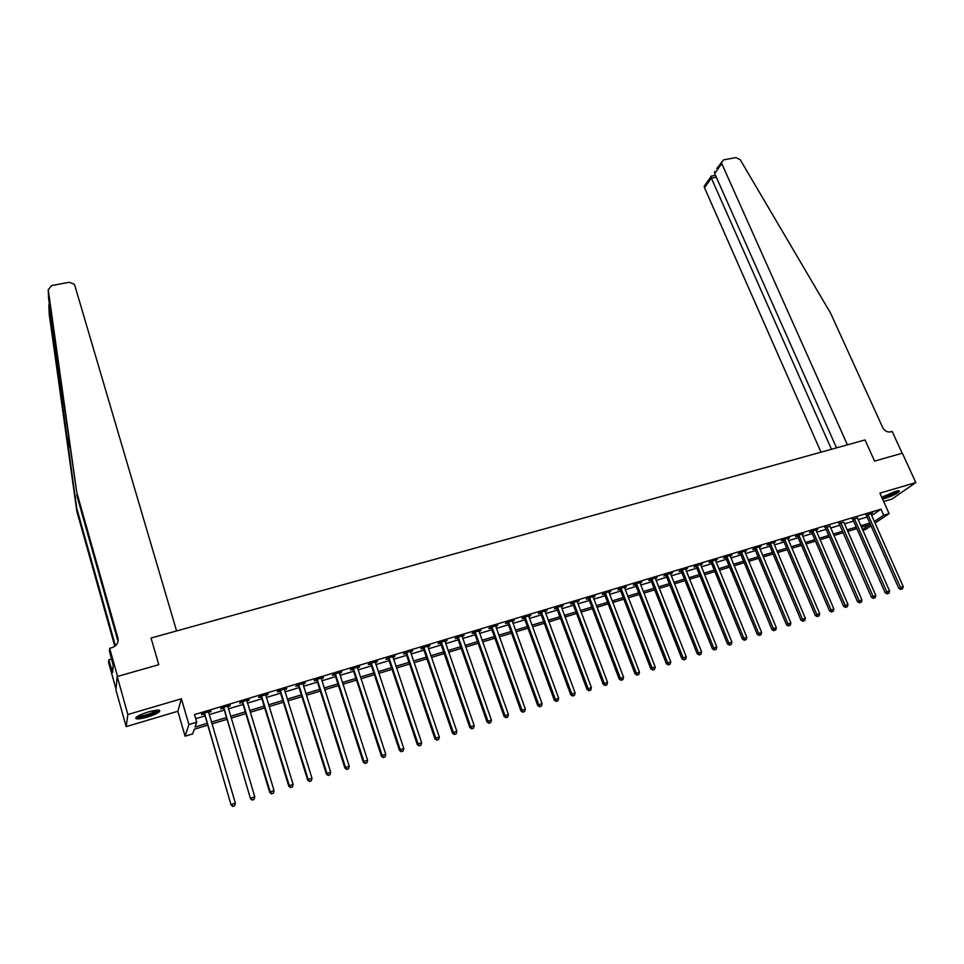 <?xml version="1.0" encoding="UTF-8"?>
<svg xmlns="http://www.w3.org/2000/svg" width="964" height="964" viewBox="0 0 964 964"><rect width="100%" height="100%" fill="white"/><g stroke="black" fill="none" stroke-linecap="round" stroke-linejoin="round"><path stroke-width="1.45" d="M147.299 717.096C153.457 715.192 157.542 713.348 159.554 711.577C160.687 709.516 156.939 709.637 148.323 711.926C142.142 713.842 138.033 715.686 136.008 717.457C134.912 719.542 138.671 719.421 147.299 717.096M882.566 499.051L884.964 498.448C892.013 496.111 896.797 493.785 899.328 491.483C899.834 490.543 898.352 490.556 894.869 491.544L881.807 497.364M207.525 725.229L194.282 729.242L192.667 733.893L185.1 736.195L188.908 724.53L196.74 722.169L195.053 727.025L206.983 723.41M177.858 711.263L181.389 698.779L127.863 714.529L117.222 676.523L115.897 689.85L126.164 726.627L177.858 711.263L185.1 736.195M883.663 501.509L892.001 499.027L915.8 482.578L879.903 493.146L889.097 513.595L874.975 523.139M871.022 525.802L865.72 529.393L862.744 530.296M127.863 714.529L126.164 726.627M716.867 168.471L723.518 159.879L735.906 157.566L740.231 159.711L830.57 313.155L882.711 427.546C884.627 430.968 887.254 432.414 890.603 431.884L892.17 431.45L902.147 453.249L874.565 461.093L902.364 453.188L915.8 482.578M871.625 515.62L881 509.173L194.511 714.589L196.74 722.169M195.716 718.686L204.778 715.963M209.152 714.649L223.997 710.191M228.384 708.877L243.036 704.467M247.423 703.154L261.895 698.804M266.293 697.49L280.584 693.2M284.983 691.875L299.093 687.633M303.503 686.308L317.421 682.126M321.843 680.801L335.593 676.668M340.027 675.342L353.595 671.269M358.03 669.932L371.429 665.907M375.876 664.582L389.107 660.605M393.553 659.268L406.627 655.339M411.074 654.002L423.979 650.134M428.438 648.796L441.175 644.964M445.645 643.627L458.225 639.843M462.696 638.505L475.119 634.77M479.602 633.42L491.869 629.745M496.352 628.395L508.462 624.756M512.956 623.407L524.922 619.816M529.405 618.466L541.226 614.912M545.72 613.562L557.397 610.067M561.892 608.706L573.423 605.247M577.918 603.898L589.305 600.476M593.812 599.126L605.067 595.752M609.573 594.39L620.683 591.053M625.19 589.703L636.168 586.401M640.674 585.052L651.519 581.798M656.038 580.436L666.739 577.219M671.257 575.87L681.837 572.688M686.356 571.327L696.803 568.194M701.322 566.832L711.649 563.735M716.168 562.374L726.374 559.313M730.893 557.951L740.967 554.927M745.497 553.565L755.451 550.577M759.981 549.227L769.814 546.263M774.333 544.913L784.057 541.985M788.576 540.635L798.18 537.743M802.711 536.394L812.194 533.538M816.725 532.176L826.1 529.369M830.619 528.007L839.885 525.223M844.416 523.862L853.562 521.114M858.093 519.753L867.13 517.041M870.914 514.005L872.553 512.884L866.25 515.403M857.345 518.066L852.682 519.463M843.669 522.163L839.005 523.56M829.884 526.296L825.22 527.694M815.978 530.465L817.689 529.32L810.989 531.333L809.495 532.405L811.314 531.863M801.976 534.671L803.699 533.514L796.939 535.538L795.469 536.611L797.3 536.068M787.841 538.9L789.588 537.743L782.78 539.78L781.334 540.852L783.178 540.298M773.598 543.166L775.369 542.009L768.489 544.058L767.079 545.13L768.935 544.564M759.246 547.468L761.018 546.299L754.101 548.371L752.703 549.432L754.571 548.878M744.762 551.818L746.558 550.637L739.581 552.721L738.207 553.782L740.099 553.216M730.17 556.192L731.977 554.999L724.94 557.108L723.59 558.156L725.494 557.59M715.445 560.602L717.276 559.409L710.179 561.53L708.853 562.578L710.781 562M700.599 565.049L702.455 563.844L695.297 565.989L693.996 567.037L695.936 566.446M685.633 569.543L687.501 568.326L680.283 570.483L679.005 571.519L680.97 570.941M670.546 574.062L672.426 572.845L665.148 575.026L663.895 576.05L665.871 575.46M655.315 578.629L657.219 577.4L649.881 579.593L648.664 580.617L650.652 580.027M639.963 583.232L641.891 581.991L634.481 584.208L633.288 585.232L635.3 584.63M624.479 587.871L626.419 586.618L618.948 588.859L617.791 589.872L619.816 589.269M609.453 591.703L609.682 592.306L610.827 591.293L603.295 593.547L602.163 594.559L604.199 593.945M593.752 596.415L593.981 597.017L595.089 596.005L587.498 598.283L586.389 599.283L588.45 598.668M577.219 602.042L579.219 600.765L571.556 603.054L570.483 604.054L572.568 603.428M561.193 606.838L563.217 605.561L555.481 607.874L554.445 608.862L556.541 608.236M545.022 611.682L547.07 610.393L539.274 612.73L538.261 613.719L540.37 613.08M528.718 616.574L530.778 615.273L522.91 617.635L521.934 618.611L524.067 617.972M512.258 621.503L514.354 620.201L506.413 622.575L505.461 623.551L507.618 622.901M495.665 626.48L497.773 625.166L489.76 627.564L488.844 628.528L491.013 627.877M478.915 631.504L481.048 630.179L472.963 632.601L472.083 633.553L474.276 632.902M462.021 636.565L464.166 635.228L456.02 637.674L455.177 638.626L457.382 637.963M444.97 641.675L447.139 640.325L438.921 642.795L438.102 643.735L440.331 643.072M440.693 642.964L441.536 642.711L441.151 642.12M427.763 646.832L429.968 645.482L421.666 647.965L420.882 648.905L423.136 648.23M423.485 648.121L424.305 647.88M410.411 652.038L412.628 650.676L404.253 653.182L403.518 654.11L405.784 653.423M406.121 653.327L406.916 653.086M392.89 657.291L395.132 655.906L386.685 658.448L385.986 659.364L388.275 658.677M388.6 658.581L389.372 658.352M375.213 662.593L377.478 661.196L368.947 663.75L368.284 664.666L370.598 663.979M370.923 663.883L371.658 663.654M357.379 667.944L359.668 666.534L351.065 669.112L350.426 670.016L352.764 669.317M353.077 669.233L353.788 669.016M339.376 673.33L341.69 671.92L333.002 674.523L332.411 675.427L334.761 674.716M335.062 674.631L335.749 674.426M321.205 678.776L323.543 677.355L314.77 679.981L314.228 680.873L316.602 680.162M316.891 680.078L317.542 679.873M302.865 684.283L305.227 682.849L296.382 685.5L295.864 686.38L298.262 685.657M298.539 685.573L299.165 685.38M284.344 689.826L286.742 688.38L277.801 691.055L277.343 691.935L279.765 691.2M265.666 695.43L268.076 693.972L259.063 696.671L258.641 697.538L261.075 696.803M246.796 701.081L249.242 699.611L240.144 702.346L239.759 703.19L242.229 702.455M227.757 706.793L230.227 705.311L221.033 708.07L220.696 708.914L223.19 708.166M208.537 712.553L211.032 711.058L201.753 713.842L201.464 714.673L203.97 713.926M117.222 676.523L158.771 664.702L151.059 638.023L865.033 439.958L847.416 444.85L721.771 163.591L714.673 173.496L836.535 447.862M181.389 698.779L188.908 724.53M881 509.173L883.699 515.222L889.097 513.595M874.565 461.093L865.033 439.958L874.565 461.093M862.455 529.634L869.709 524.705L861.394 527.224M856.863 528.597L847.705 531.369M843.175 532.743L833.908 535.55M829.377 536.924L820.003 539.768M815.472 541.129L805.976 544.009M801.446 545.383L791.842 548.287M787.311 549.661L777.587 552.601M773.056 553.975L763.223 556.951M758.692 558.325L748.727 561.349M744.196 562.711L734.122 565.772M729.591 567.145L719.385 570.23M714.866 571.604L704.527 574.725M700.009 576.098L689.549 579.268M685.03 580.629L674.439 583.835M669.92 585.208L659.207 588.45M654.689 589.823L643.832 593.113M639.313 594.475L628.335 597.801M623.816 599.162L612.706 602.536M608.188 603.898L596.933 607.308M592.426 608.67L581.027 612.128M576.52 613.49L564.988 616.984M560.482 618.346L548.805 621.888M544.311 623.25L532.477 626.829M527.983 628.191L516.005 631.818M511.51 633.179L499.388 636.855M494.906 638.204L482.615 641.928M478.144 643.277L465.708 647.049M461.226 648.398L448.634 652.218M444.163 653.568L431.414 657.436M426.944 658.786L414.038 662.69M409.579 664.039L396.493 668.004M392.047 669.353L378.792 673.366M374.345 674.716L360.934 678.776M356.499 680.114L342.907 684.235M338.472 685.573L324.711 689.742M320.289 691.08L306.347 695.309M301.937 696.647L287.814 700.912M283.404 702.25L269.101 706.588M264.702 707.913L250.218 712.3M245.82 713.637L231.143 718.072M226.757 719.409L211.899 723.904M874.288 521.596L883.699 515.222M211.357 722.096L226.227 717.602M230.601 716.276L245.278 711.842M249.664 710.516L264.148 706.13M268.558 704.804L282.85 700.479M287.26 699.141L301.37 694.875M305.793 693.538L319.735 689.332M324.157 687.995L337.918 683.838M342.341 682.488L355.933 678.391M360.367 677.041L373.779 672.993M378.225 671.643L391.468 667.642M395.915 666.293L409.001 662.34M413.46 660.991L426.365 657.087M430.836 655.737L443.585 651.881M448.055 650.531L460.635 646.724M465.118 645.374L477.554 641.614M482.024 640.265L494.303 636.553M498.786 635.192L510.92 631.528M515.403 630.167L527.38 626.552M531.875 625.19L543.708 621.611M548.203 620.262L559.879 616.731M564.386 615.369L575.918 611.875M580.424 610.513L591.812 607.067M596.318 605.705L607.585 602.307M612.092 600.946L623.202 597.584M627.721 596.21L638.698 592.896M643.217 591.534L654.062 588.257M658.581 586.883L669.293 583.642M673.812 582.28L684.404 579.075M688.923 577.713L699.382 574.556M703.901 573.182L714.228 570.061M718.758 568.688L728.965 565.603M733.484 564.241L743.569 561.193M748.1 559.819L758.053 556.806M762.584 555.445L772.429 552.468M776.948 551.095L786.672 548.154M791.203 546.793L800.807 543.889M805.338 542.515L814.833 539.647M819.364 538.274L828.739 535.442M833.27 534.068L842.524 531.272M847.067 529.899L856.213 527.139M860.744 525.766L869.793 523.03M874.119 597.993L875.228 597.644L874.119 597.993L873.059 596.342L840.945 523.042L839.403 524.139L871.432 597.306L875.83 595.451L843.801 522.127M625.021 587.04L625.25 587.642M577.906 601.162L578.135 601.765M561.928 605.946L562.157 606.549M545.817 610.766L546.046 611.381M529.561 615.635L529.79 616.261M513.161 620.551L513.39 621.178M496.617 625.503L496.846 626.13M479.927 630.504L480.144 631.131M463.082 635.553L463.31 636.18M446.091 640.65L446.32 641.277M428.956 645.784L429.173 646.422M411.652 650.965L411.869 651.604M394.204 656.195L394.421 656.833M376.587 661.473L376.803 662.111M358.813 666.799L359.018 667.45M340.87 672.173L341.087 672.824M322.759 677.596L322.976 678.246M304.491 683.066L304.696 683.729M286.043 688.597L286.26 689.26M267.426 694.164L267.63 694.839M248.64 699.804L248.845 700.466M229.661 705.479L229.866 706.154M210.513 711.215L210.718 711.902M868.227 514.872L866.648 515.957L898.834 588.414L900.496 587.45L867.829 514.306M901.533 589.088L902.617 588.739L901.533 589.088L900.496 587.45L903.22 586.57L870.793 513.414M866.648 515.957L865.865 514.969M898.834 588.414L900.858 589.474M902.617 588.739L903.22 586.57M831.474 449.272L711.36 178.123L704.491 187.715L704.226 186.16L705.576 184.269M820.991 452.176L704.491 187.715M721.494 162.012L721.771 163.591M711.203 176.123L711.36 178.123L716.312 177.171M714.577 171.688L714.673 173.496M49.272 302.853L48.887 306.082L76.807 508.534L115.439 645.82M76.746 492.291L48.574 298.286L48.236 289.73L76.746 492.291L117.897 638.011C118.693 642.639 116.74 645.856 112.053 647.639L109.667 648.302L117.548 676.427L158.771 664.702L151.059 638.023L176.581 630.938L74.746 285.236L74.228 284.187L69.203 282.271L51.694 285.549L48.236 289.73M76.807 508.534L76.819 511.257L114.812 646.326M117.897 638.011L117.692 640.229L76.759 495.171M48.887 306.082L49.212 314.288L76.819 511.257M109.667 648.302L109.45 651.17L113.21 665.377L112.583 672.571L108.812 659.822L108.607 662.533L115.981 688.971M111.643 659.027L108.812 659.822M113.005 667.715L111.354 668.185M854.646 518.945L853.08 520.03L885.193 592.836L886.832 591.884L854.237 518.379M887.88 593.523L888.977 593.173L887.88 593.523L886.832 591.884L889.579 590.992L857.237 517.475M853.08 520.03L852.284 519.03M885.193 592.836L887.217 593.908M888.977 593.173L889.579 590.992M839.403 524.139L838.596 523.115M871.432 597.306L873.468 598.379M875.228 597.644L875.83 595.451M827.136 527.188L825.618 528.272L857.574 601.801L859.177 600.849L826.726 526.609M860.237 602.512L861.358 602.139L860.237 602.512L859.177 600.849L861.961 599.945L829.775 525.705M825.618 528.272L824.81 527.236M857.574 601.801L859.599 602.886M861.358 602.139L861.961 599.945M813.218 531.357L811.724 532.441L843.596 606.332L845.175 605.392L812.809 530.79M846.259 607.055L847.38 606.681L846.259 607.055L845.175 605.392L847.983 604.476L815.881 529.863M811.724 532.441L810.893 531.393M843.596 606.332L845.621 607.428M847.38 606.681L847.983 604.476M897.713 490.869C894.146 493.845 888.977 496.123 882.241 497.713L881.964 497.725M882.602 496.846L896.279 491.158M882.132 498.111C889.085 496.267 894.604 493.821 898.665 490.784M158 710.094C157.891 710.974 155.999 712.179 152.324 713.721C144.275 716.686 139.141 717.686 136.936 716.71M138.021 716.035C140.997 716.324 145.576 715.288 151.758 712.95L156.746 710.155M135.9 717.577C139.503 717.999 145.215 716.734 153.035 713.77L159.301 710.227M799.18 535.562L797.71 536.647L829.498 610.911L831.052 609.971L798.77 534.996M832.149 611.634L833.282 611.26L832.149 611.634L831.052 609.971L833.896 609.055L801.867 534.068M797.71 536.647L796.879 535.586M829.498 610.911L831.522 612.007M833.282 611.26L833.896 609.055M785.033 539.804L783.575 540.876L815.291 615.514L816.821 614.586L784.624 539.225M817.93 616.249L819.075 615.888L817.93 616.249L816.821 614.586L819.677 613.658L787.745 538.298M783.575 540.876L782.744 539.804M815.291 615.514L817.315 616.623M819.075 615.888L819.677 613.658M770.766 544.082L769.344 545.154L800.964 620.165L802.47 619.237L770.356 543.503M803.59 620.912L804.735 620.539L803.59 620.912L802.47 619.237L805.35 618.31L773.502 542.563M769.344 545.154L768.489 544.07M800.964 620.165L802.976 621.286M804.735 620.539L805.35 618.31M756.379 548.396L754.981 549.456L786.504 624.853L787.998 623.937L755.981 547.817M789.13 625.612L790.287 625.238L789.13 625.612L787.998 623.937L790.902 622.997L759.15 546.865M754.981 549.456L754.125 548.371M786.504 624.853L788.528 625.973M790.287 625.238L790.902 622.997M741.882 552.746L740.509 553.806L771.935 629.576L773.405 628.661L741.473 552.155M774.55 630.348L775.719 629.962L774.55 630.348L773.405 628.661L776.333 627.721L744.666 551.203M740.509 553.806L739.641 552.697M771.935 629.576L773.959 630.709M775.719 629.962L776.333 627.721M727.254 557.132L725.904 558.18L757.246 634.348L758.68 633.444L726.856 556.541M759.837 635.119L761.018 634.746L759.837 635.119L758.68 633.444L761.644 632.48L730.073 555.565M725.904 558.18L725.049 557.072M757.246 634.348L759.258 635.481M761.018 634.746L761.644 632.48M712.516 561.554L711.191 562.59L742.425 639.156L743.846 638.252L712.107 560.952M745.015 639.939L746.196 639.554L745.015 639.939L743.846 638.252L746.823 637.288L715.36 559.976M711.191 562.59L710.323 561.482M742.425 639.156L744.437 640.301M746.196 639.554L746.823 637.288M697.647 566.001L696.345 567.049L727.483 644L728.868 643.109L697.237 565.41M730.049 644.796L731.254 644.41L730.049 644.796L728.868 643.109L731.881 642.132L700.515 564.422M696.345 567.049L695.478 565.928M727.483 644L729.495 645.157M731.254 644.41L731.881 642.132M682.645 570.495L681.379 571.532L712.408 648.893L713.77 648.001L682.247 569.905M714.975 649.7L716.18 649.302L714.975 649.7L713.77 648.001L716.806 647.025L685.549 568.905M681.379 571.532L680.512 570.423M712.408 648.893L714.42 650.049M716.18 649.302L716.806 647.025M667.534 575.038L666.281 576.062L697.213 653.821L698.551 652.941L667.124 574.436M699.756 654.64L700.973 654.243L699.756 654.64L698.551 652.941L701.599 651.953L670.45 573.435M666.281 576.062L665.413 574.942M697.213 653.821L699.225 654.99M700.973 654.243L701.599 651.953M652.279 579.605L651.062 580.629L681.885 658.798L683.187 657.918L651.869 579.003M684.416 659.629L685.645 659.231L684.416 659.629L683.187 657.918L686.272 656.918L655.231 577.99M651.062 580.629L650.194 579.497M681.885 658.798L683.886 659.979M685.645 659.231L686.272 656.918M636.903 584.22L635.71 585.232L666.413 663.81L667.703 662.943L636.493 583.606M668.932 664.654L670.173 664.256L668.932 664.654L667.703 662.943L670.811 661.931L639.879 582.593M635.71 585.232L634.842 584.1M666.413 663.81L668.414 665.003M670.173 664.256L670.811 661.931M621.394 588.859L620.226 589.884L650.821 668.871L652.074 668.016L620.985 588.257M653.315 669.727L654.568 669.317L653.315 669.727L652.074 668.016L655.207 666.992L624.395 587.233M620.226 589.884L619.358 588.739M650.821 668.871L652.821 670.076M654.568 669.317L655.207 666.992M605.741 593.559L604.609 594.559L635.083 673.969L636.312 673.125L605.332 592.944M637.566 674.848L638.831 674.439L637.566 674.848L636.312 673.125L639.469 672.101L608.79 591.908M604.609 594.559L603.741 593.414M635.083 673.969L637.084 675.186M638.831 674.439L639.469 672.101M589.968 598.283L588.859 599.283L619.213 679.126L620.406 678.282L589.558 597.668M621.684 680.006L622.961 679.596L621.684 680.006L620.406 678.282L623.6 677.246L593.041 596.62M588.859 599.283L587.992 598.138M619.213 679.126L621.202 680.343M622.961 679.596L623.6 677.246M574.05 603.054L572.978 604.054L603.199 684.32L604.368 683.488L573.64 602.44M605.657 685.211L606.946 684.802L605.657 685.211L604.368 683.488L607.585 682.44L577.147 601.379M572.978 604.054L572.098 602.898M603.199 684.32L605.187 685.549M606.946 684.802L607.585 682.44M557.999 607.874L556.951 608.862L587.052 689.561L588.185 688.73L557.578 607.248M589.486 690.465L590.787 690.043L589.486 690.465L588.185 688.73L591.426 687.681L561.12 606.187M556.951 608.862L556.071 607.694M587.052 689.561L589.028 690.802M590.787 690.043L591.426 687.681M541.792 612.73L540.78 613.707L570.748 694.839L571.845 694.032L541.382 612.092M573.17 695.767L574.484 695.345L573.17 695.767L571.845 694.032L575.122 692.959L544.961 611.031M540.78 613.707L539.912 612.538M570.748 694.839L572.737 696.092M574.484 695.345L575.122 692.959M525.464 617.623L524.476 618.599L554.312 700.177L555.372 699.37L525.055 616.996M556.71 701.117L558.036 700.683L556.71 701.117L555.372 699.37L558.686 698.298L528.646 615.912M524.476 618.599L523.597 617.43M554.312 700.177L556.288 701.443M558.036 700.683L558.686 698.298M508.98 622.563L508.028 623.539L537.719 705.564L538.756 704.756L508.57 621.925M540.105 706.504L541.443 706.07L540.105 706.504L538.756 704.756L542.093 703.672L512.197 620.84M508.028 623.539L507.148 622.358M537.719 705.564L539.695 706.829M541.443 706.07L542.093 703.672M492.351 627.552L491.423 628.516L520.982 710.986L521.982 710.203L491.941 626.913M523.356 711.95L524.693 711.516L523.356 711.95L521.982 710.203L525.344 709.106L495.604 625.817M491.423 628.516L490.556 627.323M520.982 710.986L522.946 712.263M524.693 711.516L525.344 709.106M475.565 632.577L474.686 633.541L504.088 716.469L505.052 715.686L475.156 631.938M506.449 717.445L507.799 716.999L506.449 717.445L505.052 715.686L508.45 714.589L478.855 630.83M474.686 633.541L473.806 632.348M504.088 716.469L506.052 717.758M507.799 716.999L508.45 714.589M458.358 637.168L457.514 638.12L458.635 637.626L457.779 638.578L487.049 722L487.977 721.229L458.237 637.011M489.387 722.988L490.748 722.542L489.387 722.988L487.977 721.229L491.411 720.108L461.961 635.891M457.514 638.12L456.912 637.409M487.049 722L489.013 723.301M490.748 722.542L491.411 720.108M441.56 642.771L440.741 643.711L469.842 727.579L470.745 726.808L441.536 642.687L440.717 643.627L439.861 642.506M472.167 728.579L473.553 728.133L472.167 728.579L470.745 726.808L474.204 725.687L444.922 641M469.842 727.579L471.806 728.892M473.553 728.133L474.204 725.687M424.329 647.941L423.545 648.88L452.49 733.206L453.357 732.447L423.919 647.29M454.791 734.231L456.189 733.773L454.791 734.231L453.357 732.447L456.84 731.315L427.715 646.145M423.545 648.88L422.666 647.663M452.49 733.206L454.442 734.532M456.189 733.773L456.84 731.315M406.941 653.158L406.193 654.086L434.969 738.894L435.8 738.147L406.531 652.495M437.258 739.918L438.656 739.46L437.258 739.918L435.8 738.147L439.319 737.002L410.363 651.351M406.193 654.086L405.314 652.869M434.969 738.894L436.921 740.219M438.656 739.46L439.319 737.002M389.396 658.412L388.685 659.328L417.292 744.63L418.087 743.895L388.974 657.761M419.557 745.678L420.979 745.208L419.557 745.678L418.087 743.895L421.642 742.738L392.854 656.592M388.685 659.328L387.793 658.111M417.292 744.63L419.232 745.967M420.979 745.208L421.642 742.738M371.682 663.726L371.007 664.63L399.458 750.414L400.205 749.691L371.273 663.063M401.687 751.474L403.121 751.004L401.687 751.474L400.205 749.691L403.796 748.522L375.177 661.894M371.007 664.63L370.128 663.401M399.458 750.414L401.386 751.763M403.121 751.004L403.796 748.522M353.812 669.076L353.173 669.98L381.443 756.258L382.154 755.535L353.402 668.414M383.66 757.33L385.106 756.861L383.66 757.33L382.154 755.535L385.781 754.366L357.343 667.233M353.173 669.98L352.294 668.751M381.443 756.258L383.371 757.62M385.106 756.861L385.781 754.366M335.773 674.487L335.183 675.378L363.259 762.15L363.934 761.452L335.364 673.824M365.464 763.247L366.923 762.777L365.464 763.247L363.934 761.452L367.597 760.259L339.34 672.631M335.183 675.378L334.291 674.137M363.259 762.15L365.187 763.524M366.923 762.777L367.597 760.259M317.566 679.945L317.011 680.837L344.919 768.103L345.546 767.416L317.156 679.271M347.088 769.212L348.57 768.73L347.088 769.212L345.546 767.416L349.233 766.211L321.169 678.066M317.011 680.837L316.12 679.584M344.919 768.103L346.835 769.489M348.57 768.73L349.233 766.211M299.189 685.452L298.683 686.332L326.386 774.116L326.977 773.429L298.78 684.777M298.683 686.332L298.924 684.946L298.394 685.814L297.792 685.079M328.543 775.237L330.037 774.755L328.543 775.237L326.977 773.429L330.712 772.224L302.829 683.56M326.386 774.116L328.302 775.514M330.037 774.755L330.712 772.224M280.645 691.007L280.175 691.887L307.697 780.177L308.239 779.514L280.235 690.332M309.818 781.322L311.324 780.828L309.818 781.322L308.239 779.514L311.999 778.285L284.32 689.103M280.175 691.887L279.283 690.622M307.697 780.177L309.601 781.587M311.324 780.828L311.999 778.285M261.919 696.623L261.497 697.49L288.814 786.311L289.321 785.648L261.509 695.936M290.923 787.468L292.441 786.973L290.923 787.468L289.321 785.648L293.116 784.419L265.642 694.707M261.497 697.49L260.593 696.213M288.814 786.311L290.718 787.721M292.441 786.973L293.116 784.419M243.024 702.286L242.639 703.142L269.751 792.492L270.221 791.842L242.615 701.599M271.836 793.661L273.366 793.167L271.836 793.661L270.221 791.842L274.053 790.601L246.784 700.358M242.639 703.142L241.747 701.864M269.751 792.492L271.643 793.926M273.366 793.167L274.053 790.601M223.949 708.01L250.507 798.734L223.54 707.323M252.568 799.927L254.11 799.421L252.568 799.927L250.929 798.096L254.797 796.842L227.745 706.058M223.6 708.853L222.708 707.564M250.507 798.734L252.399 800.18M254.11 799.421L254.797 796.842M204.681 713.782L231.083 805.036L204.272 713.083M233.107 806.241L234.674 805.735L233.107 806.241L231.456 804.41L235.361 803.145L208.525 711.818M204.38 714.613L203.488 713.324M231.083 805.036L232.963 806.494M234.674 805.735L235.361 803.145M867.949 514.439L866.371 515.535M66.504 435.101L70.071 447.67M854.357 518.512L852.803 519.608M840.668 522.621L839.126 523.705M826.859 526.754L825.341 527.838M812.929 530.923L811.435 532.008M798.903 535.128L797.433 536.201M784.744 539.37L783.298 540.442M770.489 543.648L769.055 544.708M756.101 547.95L754.704 549.01M741.605 552.3L740.219 553.36M726.976 556.674L725.627 557.734M712.227 561.096L710.902 562.145M697.358 565.555L696.068 566.591M682.367 570.049L681.09 571.086M667.245 574.58L666.004 575.604M652.001 579.147L650.784 580.171M636.626 583.75L635.433 584.774M621.105 588.402L619.948 589.414M605.464 593.089L604.332 594.101M589.691 597.813L588.582 598.825M573.773 602.584L572.688 603.585M557.71 607.392L556.662 608.392M541.515 612.248L540.503 613.237M525.175 617.141L524.199 618.117M508.691 622.081L507.739 623.057M492.062 627.07L491.146 628.034M475.288 632.095L474.409 633.047M441.283 642.277L440.464 643.229M424.052 647.447L423.268 648.386M406.663 652.652L405.916 653.58M389.107 657.918L388.408 658.834M371.405 663.22L370.73 664.136M353.535 668.57L352.896 669.474M335.496 673.981L334.894 674.872M317.289 679.439L316.734 680.319M280.367 690.501L279.897 691.369M261.642 696.104L261.22 696.972M242.747 701.768L242.362 702.623M223.672 707.48L223.323 708.323M204.404 713.252L204.115 714.083M704.226 186.16L710.914 176.798M715.481 175.303L710.998 176.159M424.268 647.796L423.497 648.736M406.856 652.953L406.109 653.881M389.275 658.159L388.576 659.087M371.538 663.413L370.875 664.329M353.643 668.727L353.005 669.631M335.568 674.077L334.978 674.981M317.337 679.487L316.77 680.379"/></g></svg>
